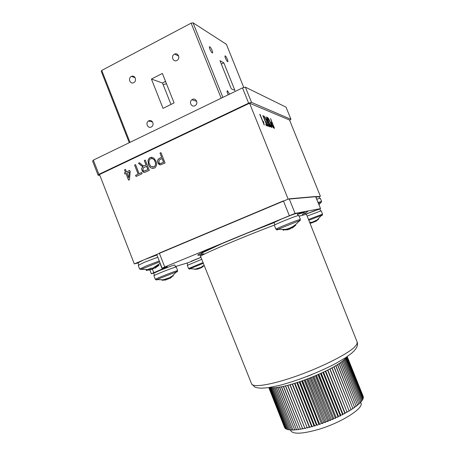 <?xml version="1.0" encoding="UTF-8"?>
<svg xmlns="http://www.w3.org/2000/svg" width="456" height="456" viewBox="0 0 456 456"><rect width="100%" height="100%" fill="white"/><g stroke="black" fill="none" stroke-linecap="round" stroke-linejoin="round"><path stroke-width="0.68" d="M194.929 105.729L195.544 105.347C198.668 103.079 195.766 97.573 192.415 99.419L191.902 99.733C188.664 101.927 191.52 107.587 194.929 105.729M151.227 127.002L151.694 126.722C154.84 124.636 152.065 119.016 148.787 120.817L148.394 121.051C145.173 123.074 147.898 128.814 151.227 127.002M133.728 82.639C137.296 80.991 134.993 74.664 131.465 76.414L131.305 76.494C127.703 78.175 130.114 84.542 133.648 82.678L133.728 82.639M176.905 60.46C180.605 58.75 178.302 52.326 174.619 54.082L174.403 54.184C170.658 55.94 173.103 62.415 176.797 60.511L176.905 60.46M229.613 94.13L227.413 90.744C226.757 90.847 227.042 92.192 228.274 94.78M209.8 46.808L209.777 46.797C208.335 45.891 210.911 52.263 212.239 52.902L212.251 52.907C213.682 53.802 211.145 47.492 209.8 46.808L209.384 46.996M225.304 55.945L225.287 55.934C224.027 55.13 226.432 61.087 227.59 61.64L227.601 61.645C228.855 62.432 226.472 56.533 225.304 55.945L224.962 56.094M170.989 104.435L162.507 83.049L165.517 81.31M234.925 90.442L223.833 62.814L219.969 60.676L231.255 88.783L234.925 90.442M243.806 87.569L226.415 44.335L193.036 22.8L222.904 97.379M174.084 102.908L162.393 73.433L151.426 79.036L163.031 108.357L174.084 102.908M221.188 98.211L191.144 23.153L101.751 70.412L129.988 142.363M129.27 142.717L101.249 71.301L101.751 70.412M191.144 23.153L193.036 22.8M163.111 84.577L166.508 83.813M165.659 81.67L164.525 81.858M221.331 64.068L223.833 62.814M162.507 83.049L151.426 79.036M245.402 87.17L286.032 107.154L290.945 119.295L251.53 102.4L248.634 103.159L242.495 87.894L245.402 87.17L251.53 102.4M99.83 175.326L98.12 175.275L92.602 161.099L93.349 160.102L242.495 87.894M93.349 160.102L98.889 174.34L248.634 103.159M289.628 120.264L290.945 119.295M98.889 174.34L98.12 175.275M319.08 196.832L320.391 196.285L289.526 120.008L249.575 103.221L99.516 174.517L134.309 263.899L138.025 262.958M138.139 174.112L134.6 165.078L135.563 164.622L139.108 173.662L141.651 172.476L142.124 173.679L136.076 176.489L135.609 175.292L138.242 174.118L134.6 165.078M150.155 157.582L153.575 157.89L155.929 160.979C156.995 163.311 156.818 165.454 155.393 167.415L154.31 168.167C151.54 168.811 149.608 167.626 148.496 164.61L148 160.461L149.175 158.243L150.155 157.582L151.945 157.257M249.575 103.221L288.158 199.141L145.692 259.111M142.477 260.461L134.309 263.899M161.635 157.274L159.988 153.108L160.979 152.64L165.066 163.003L160.523 164.884C159.269 164.781 158.414 164.08 157.947 162.769C157.343 161.395 157.485 160.153 158.369 159.047L161.726 157.286L159.988 153.108M146.068 165.049L144.29 160.512L145.259 160.05L149.306 170.339L145.857 171.94C144.113 172.795 142.825 172.277 141.981 170.396C141.457 169.068 141.662 167.905 142.603 166.913L143.053 166.537L140.927 165.414L138.464 163.254L139.564 162.735L141.502 164.422C142.454 165.602 143.56 166.007 144.826 165.631L146.171 165.055L144.29 160.512M125.508 172.334L124.528 169.826L125.485 169.375L126.466 171.889L129.698 170.367L130.165 171.559L129.47 179.721L128.564 180.143L125.976 173.525L124.904 174.027L124.437 172.841L125.617 172.339L124.528 169.826M266.503 124.619L262.855 115.562L266.794 124.722L267.552 124.978L268.031 126.169L266.219 125.565L265.734 124.357L266.503 124.619L265.814 124.556M267.45 117.215L268.88 119.079L270.522 122.59C271.742 125.548 272.095 127.173 271.582 127.469L271.44 127.395C270.493 126.415 269.49 124.596 268.441 121.946L267.245 117.312L268.88 119.079M320.391 196.285L315.934 197.214M318.328 196.468L288.158 199.141M271.861 122.362L270.539 118.503L274.501 128.33L273.212 127.737L271.725 124.915C270.932 122.92 270.796 122.003 271.309 122.162L271.861 122.362L271.309 122.162M267.575 121.136L266.065 116.793L270.129 126.871L268.863 126.403L267.188 123.462C266.566 121.889 266.407 121.028 266.703 120.88L264.035 116.018L267.21 121.005M264.246 125.024L259.795 114.393L263.425 122.755L263.374 121.347L264.246 125.024M271.856 122.368L272.312 123.508L271.759 123.308C271.417 123.171 271.491 123.724 271.975 124.955L274.221 128.239M272.158 125.919L272.813 126.899L273.771 127.093L272.323 123.513M271.548 123.399L271.565 124.505M268.675 119.176L269.074 119.922M270.676 123.599L271.616 127.48M269.507 124.368L271.092 126.306M267.718 118.48C267.341 118.566 267.512 119.546 268.236 121.416M271.109 126.301C271.497 126.055 271.206 124.779 270.243 122.476L267.923 118.383C267.535 118.594 267.803 119.825 268.738 122.077L270.904 126.392M267.569 121.136L268.042 122.316L267.381 122.077C266.999 121.872 267.034 122.362 267.472 123.553L268.51 125.286L269.371 125.594L268.048 122.316M269.365 125.599L269.844 126.774M264.161 116.24L266.23 120.162M266.703 120.88L266.999 121.102M267.501 124.197L268.305 125.377L269.371 125.594M267.113 122.162L267.205 123.496M266.794 124.722L263.152 115.676M266.583 124.819L267.552 124.978M267.341 125.075L267.746 126.073M263.425 122.755L260.102 114.507M263.334 121.877L263.859 122.556M263.648 122.658L263.853 124.471M160.084 153.119L160.996 152.686M160.318 164.884L157.947 162.769M158.044 162.781C157.44 161.401 157.582 160.164 158.466 159.058L159.623 158.215M159.72 158.226L161.726 157.286M160.352 163.579L163.693 162.262L162.205 158.494L159.184 160.027L158.91 162.25C159.48 163.539 160.358 163.858 161.544 163.208L163.596 162.256L162.108 158.488M152.754 168.486C150.731 168.07 149.346 166.782 148.599 164.616L148.496 164.61M148.599 164.616L148 160.461M148.103 160.472L149.277 158.249L150.252 157.594M152.697 167.192L154.738 166.406C155.809 164.878 155.906 163.22 155.034 161.435C154.481 159.811 153.444 158.848 151.928 158.557M153.826 166.964L154.641 166.4C155.713 164.872 155.809 163.214 154.937 161.424C154.122 159.184 152.686 158.3 150.634 158.785L149.916 159.269C148.793 160.757 148.65 162.393 149.488 164.183L150.811 166.32L153.928 166.97M144.387 160.518L145.282 160.096M144.261 172.396L141.981 170.396M142.084 170.401C141.554 169.073 141.759 167.911 142.699 166.919L143.053 166.537M143.155 166.548L142.255 166.349M142.357 166.355L138.464 163.254M138.561 163.265L139.604 162.775M143.891 165.887L144.826 165.631M144.928 165.636L146.171 165.055M144.318 171.023L147.955 169.592L146.644 166.258L143.304 167.922L142.95 169.94C143.486 171 144.273 171.279 145.316 170.772L147.852 169.586L146.541 166.246M134.702 165.083L135.58 164.667M141.668 172.522L139.108 173.662M136.162 176.449L135.609 175.292M135.711 175.298L138.242 174.118M124.636 169.831L125.503 169.421M129.715 170.413L126.466 171.889M128.655 180.097L125.976 173.525M124.99 173.987L124.437 172.841M124.545 172.847L125.617 172.339M128.734 177.68L129.322 172.009L126.933 173.075L128.734 177.68L129.219 172.003M156.932 254.972L144.016 259.806L137.974 262.838L138.778 264.896M159.634 261.886L141.001 269.371L151.033 269.661L146.148 270.442L146.359 269.701M157.81 257.218L144.626 262.194L138.214 265.375L139.661 269.097M155.074 268.139L159.013 265.267L157.833 265.591L153.672 268.567L150.947 268.151L148.462 269.183L148.93 269.371M151.027 269.65L153.319 268.59M150.674 268.282L151.033 269.661M158.791 265.135L158.431 264.919M152.321 269.291L152.036 268.47M147.368 270.094L147.482 269.599M321.166 202.618L318.373 203.256M318.054 202.47L321.6 201.427L320.283 198.178L316.726 199.181M298.834 221.297C300.618 220.459 300.755 220.282 299.244 220.761L277.613 229.425C276.279 230.08 276.496 230.115 278.257 229.528M300.39 219.399L298.794 215.426L296.007 216.212C289.286 218.504 273.457 225.104 274.324 225.247L275.909 229.203L284.937 229.442L286.904 229.02C291.977 227.641 296.092 224.888 299.244 220.761L300.39 219.399L297.62 220.225C290.922 222.574 275.071 229.134 275.909 229.208M287.559 228.844L287.816 229.813L283.991 229.887L285.302 229.374M291.68 227.185L292.176 228.08L295.75 225.218L293.892 225.891L290.187 228.809L286.904 229.02M287.747 229.545L289.805 229.083L291.281 228.142M283.991 229.887L284.037 229.567M295.75 225.218L295.237 224.882M283.393 230.354L283.546 229.624M298.047 215.551L297.13 213.277C295.836 213.397 291.036 215.141 282.731 218.51L274.039 222.551L274.945 224.814M274.666 224.968C239.879 238.129 197.647 256.226 200.611 256.483L251.592 383.827C252.692 387.799 271.132 384.989 295.95 376.268C320.739 367.576 346.127 354.876 354.107 347.5L356.854 344.32L357.185 342.114M251.632 383.929L254.836 387.041C256.352 387.685 258.649 388.067 261.727 388.198L268.208 387.674L279.106 385.491C295.619 381.284 317.65 372.957 335.907 363.409L345.836 357.532L351.371 353.446L354.261 350.721C357.077 347.62 358.068 344.787 357.23 342.228L306.432 214.28L299.079 216.138M283.427 230.348L282.783 229.687M352.271 352.665L351.644 353.269M319.804 209.019L320.545 208.626L315.58 196.513L289.201 198.81L295.072 213.397L164.73 266.977L162.102 268.196L167.409 266.76L151.346 273.777L153.985 273.019M320.477 208.626L295.072 213.397M289.292 215.54L283.398 200.874L159.309 253.126L164.73 266.977M315.216 210.472L306.284 213.978M169.518 266.646L158.671 270.904M200.959 257.361L190.996 261.339M290.449 215.454L280.343 219.513M175.378 266.56L187.49 262.907M297.437 214.046C309.253 210.182 310.849 210.387 302.214 214.662M203.912 253.844C193.937 256.882 196.205 255.064 210.723 248.389C225.435 241.743 252.253 230.764 274.045 222.511M321.622 215.551C322.671 215.061 322.745 214.953 321.85 215.238L308.82 220.288M308.501 219.484L322.557 214.149L321.201 210.786L307.144 216.076M309.755 222.642L310.718 222.192L311.995 222.311L316.658 220.162L313.962 222.112L311.995 222.311M315.888 221.342L318.71 219.062L316.658 220.162M311.83 222.773L314.064 222.055M309.955 223.155L311.887 222.984L311.704 222.3M315.575 221.519L315.267 220.966M175.571 267.056L174.756 264.982C174.876 264.623 166.297 267.746 159.72 270.471L153.672 273.264L154.481 275.344M176.478 272.107C177.8 271.497 177.897 271.366 176.768 271.713L156.699 279.631C155.735 280.098 155.884 280.126 157.155 279.71M155.314 279.328C154.652 279.289 166.765 274.33 173.599 271.844L177.652 270.528L176.238 266.931L172.174 268.202C165.323 270.642 153.227 275.629 153.906 275.72L155.314 279.323L156.699 279.631L163.265 279.773L169.968 277.579L167.945 279.163L164.348 279.585M165.984 279.192L166.166 279.921L162.028 280.269L163.265 279.773M169.78 277.681L170.139 278.342L172.727 276.017L170.675 276.781L169.968 277.579M167.01 279.374L170.02 278.114M173.405 275.937L172.961 275.635M162.028 280.269L162.114 279.904M203.342 263.311L189.65 268.88C188.983 269.205 189.086 269.228 189.964 268.937M197.972 268.555L198.103 269.074L194.598 269.325L201.392 267.188L199.762 268.373L197.414 268.704M201.358 267.205L201.62 267.678L204.054 265.569L202.321 266.219L201.392 267.188M198.012 268.698L199.956 268.379L201.484 267.433M201.751 259.333L187.296 265.352L188.545 268.544L195.196 269.108M320.574 210.911L319.787 208.968L306.307 214.018M200.971 257.383L187.08 263.186L187.804 265.033M360.913 402.916L360.952 403.013C364.025 408.143 341.652 422.512 318.892 429.295C302.328 434.021 292.917 434.437 290.654 430.549L290.426 429.962M346.167 357.544L362.947 399.296L346.127 357.601L345.642 358.251L362.434 400.243L345.591 358.313L344.958 359.009L361.79 401.166L344.89 359.083L344.109 359.824L360.992 402.135L344.029 359.898L343.111 360.685L360.035 403.15L343.015 360.764L341.954 361.597L358.918 404.204L341.846 361.676L340.649 362.543L357.652 405.298L340.529 362.628L339.201 363.535L356.233 406.421L339.065 363.62L337.611 364.555L354.677 407.573L337.463 364.646L335.884 365.609L352.978 408.747L335.724 365.706L334.031 366.687L351.148 409.933L333.86 366.784L332.053 367.787L349.199 411.135L331.877 367.884L329.967 368.898L347.136 412.344L329.779 369.001L327.778 370.027L344.958 413.552L327.585 370.124L325.498 371.155L342.69 414.755L325.293 371.258L323.133 372.284L340.336 415.946L322.922 372.387L320.693 373.413L338.118 417.018L320.477 373.51L318.197 374.524L335.405 418.277L317.974 374.621L315.649 375.624L332.851 419.406L315.421 375.721L313.061 376.702L330.264 420.5L312.827 376.798L310.45 377.756L327.875 421.464L310.217 377.847L307.823 378.776L325.236 422.478L307.589 378.868L305.195 379.762L322.597 423.447L304.967 379.848L302.584 380.709L319.73 424.445L302.351 380.788L299.991 381.609L317.119 425.3L299.763 381.683L297.437 382.459L314.765 426.029L297.215 382.533L294.929 383.257L312.223 426.765L294.713 383.325L292.484 383.998L309.744 427.437L292.273 384.06L290.107 384.682L307.327 428.041L289.902 384.739L287.816 385.303L304.984 428.572L287.616 385.354L285.61 385.856L302.733 429.028L285.416 385.901L283.507 386.346L300.578 429.404L283.324 386.386L281.512 386.768L298.532 429.712L281.341 386.802L279.636 387.115L296.599 429.94L279.471 387.144L277.881 387.395L294.793 430.088L277.732 387.418L276.262 387.606L292.969 430.162L276.125 387.623L274.774 387.742L291.566 430.15L274.649 387.748L273.435 387.805L290.164 430.071L273.321 387.811L272.238 387.799L288.904 429.911L272.141 387.799L271.195 387.725L287.793 429.683L271.109 387.714L270.3 387.583L286.761 429.347L270.231 387.566M268.784 387.589L284.567 427.489L268.784 387.589M268.869 387.577L284.897 428.059L268.886 387.572M269.125 387.537L285.388 428.566L269.16 387.532M269.559 387.469L286.032 429.005L269.604 387.463M346.554 357.048L363.232 398.555L346.588 357.025M346.913 356.803L363.392 397.797L346.942 356.786M347.13 356.655L363.386 397.096L347.147 356.643M347.21 356.603L363.215 396.424M311.836 374.587L307.002 376.496M363.044 397.963L363.392 397.797M362.742 398.783L363.232 398.555M362.281 399.655L362.913 399.37M361.654 400.573L362.434 400.243M360.867 401.542L361.79 401.166M359.921 402.551L360.992 402.135M358.821 403.6L360.035 403.15M357.561 404.689L358.918 404.204M356.159 405.8L357.652 405.298M354.608 406.94L356.233 406.421M352.915 408.097L354.677 407.573M351.097 409.271L352.978 408.747M349.148 410.457L351.148 409.933M347.084 411.643L349.199 411.135M345.158 413.444L344.964 412.811L347.136 412.344M342.895 414.647L342.861 413.957L344.958 413.552M340.546 415.843L340.672 415.091L342.69 414.755M338.118 417.018L338.403 416.214L340.336 415.946M335.627 418.175L336.072 417.32L337.902 417.12M333.079 419.303L333.684 418.397L335.405 418.277M330.492 420.403L331.25 419.452L332.851 419.406M327.875 421.464L328.782 420.472L330.264 420.5M325.236 422.478L326.291 421.452L327.642 421.555M322.597 423.447L323.788 422.393L325.003 422.564M319.964 424.365L321.292 423.288L322.363 423.533M317.347 425.226L318.807 424.126L319.73 424.445M314.765 426.029L316.344 424.912L317.119 425.3M312.223 426.765L313.916 425.642L314.537 426.098M309.744 427.437L311.539 426.309L312.001 426.827M307.327 428.041L309.219 426.907L309.527 427.494M304.984 428.572L306.877 427.494M302.733 429.028L304.557 428.036M300.578 429.404L302.317 428.503M298.532 429.712L300.179 428.897M296.599 429.94L298.15 429.204M294.793 430.088L296.229 429.432M293.111 430.156L294.433 429.58M291.566 430.15L292.769 429.655M290.164 430.071L291.236 429.643M288.904 429.911L289.845 429.552M287.793 429.683L288.597 429.392M286.835 429.375L287.502 429.147M286.032 429.005L286.556 428.834M285.388 428.566L285.764 428.446M292.205 384.077L309.219 426.907M294.485 383.393L311.539 426.309M296.827 382.658L313.916 425.642M299.221 381.866L316.344 424.912M301.655 381.034L318.807 424.126M304.118 380.156L321.292 423.288M306.597 379.238L323.788 422.393M309.082 378.292L326.291 421.452M311.568 377.311L328.782 420.472M314.03 376.303L331.25 419.452M316.47 375.277L333.684 418.397M318.864 374.233L336.072 417.32M321.206 373.179L338.403 416.214M323.492 372.119L340.672 415.091M325.704 371.059L342.861 413.957M327.83 369.998L344.964 412.811M159.281 260.98L146.102 265.985L139.667 269.108L141.001 269.371M152.458 269.222L153.792 272.642M162.268 269.148L160.039 263.448M203.04 262.553L188.55 268.544M135.118 77.685L131.465 76.414M178.672 56.054L174.619 54.082M227.059 90.972L227.47 90.772M152.56 121.951L148.394 121.051M196.73 101.369L191.902 99.733M318.915 196.416L319.656 198.24M152.139 268.487L160.187 263.3M321.6 201.427L319 204.807M200.6 256.46C199.574 255.622 200.577 254.209 203.598 252.214L221.422 243.863L245.727 233.734L274.073 222.642M306.432 214.28L304.511 212.809C302.653 213.1 304.933 212.228 297.557 214.343M315.723 196.701L320.545 208.626M162.102 268.196L156.733 254.465M149.864 269.986L151.346 273.777M322.557 214.149L317.65 219.484M177.652 270.528L172.043 276.313M203.741 265.711L204.174 265.381M360.952 403.013L360.656 402.266"/></g></svg>
